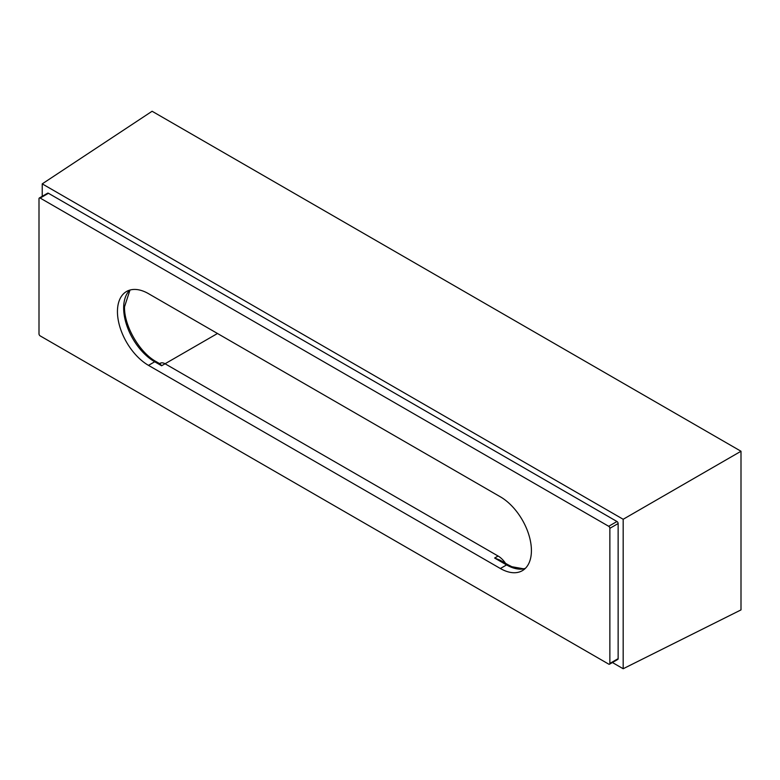 <?xml version="1.0" encoding="UTF-8"?>
<svg xmlns="http://www.w3.org/2000/svg" width="780" height="780" viewBox="0 0 780 780"><rect width="100%" height="100%" fill="white"/><g stroke="black" fill="none" stroke-linecap="round" stroke-linejoin="round"><path stroke-width="1.17" d="M508.043 564.779L499.843 560.05L494.627 558.032L506.581 564.925A2.925 1.687 -60 0 1 508.043 564.779L511.885 566.719L523.409 568.786L525.301 568.425M505.508 563.316A16.897 9.76 60 0 0 498.079 556.033L165.058 363.763L161.606 365.761L160.241 363.977L156.166 361.627C139.503 352.638 123.962 325.738 124.517 306.803L129.987 290.043M39 198.734L39 333.85A1.657 0.956 -120 0 0 40.17 335.887L608.692 664.111A1.657 0.956 -120 0 0 609.521 664.199A1.657 0.956 -120 0 0 609.862 663.439L609.862 528.323A1.657 0.956 -120 0 0 608.692 526.285L40.17 198.061A1.657 0.956 -120 0 0 39.341 197.974A1.657 0.956 -120 0 0 39 198.734M500.37 496.811A43.904 25.35 60 0 1 531.414 550.582A43.904 25.35 60 0 1 522.317 570.687A43.904 25.35 60 0 1 500.37 568.513L148.493 365.362A43.904 25.35 60 0 1 117.448 311.581A43.904 25.35 60 0 1 126.545 291.486A43.904 25.35 60 0 1 148.493 293.66L500.37 496.811M741 451.249L152.1 111.257L42.237 183.865L623.181 519.275L741 451.249L741 609.901L623.181 668.743L612.407 662.522M42.237 196.306L42.237 183.865M623.181 519.275L623.181 668.743M39.341 197.974L47.619 193.196A1.657 0.956 60 0 1 48.448 193.274L616.97 521.508A1.657 0.956 60 0 1 618.14 523.536L618.14 658.661A1.657 0.956 60 0 1 617.799 659.412L609.521 664.199M159.607 363.616L160.173 363.285A9.76 5.636 60 0 1 165.058 363.763L217.493 333.489M161.606 365.761L154.703 361.774A2.925 1.687 -60 0 1 156.166 361.627M618.14 523.536L609.862 528.323M609.862 663.439L618.14 658.661M48.448 193.274L40.17 198.061M608.692 526.285L616.97 521.508M498.079 556.033L494.627 558.032M129.87 290.072A43.904 25.35 60 0 0 123.659 308.002A43.904 25.35 60 0 0 154.703 361.774L148.493 365.362M500.37 568.513L506.581 564.925A43.904 25.35 60 0 0 525.203 568.513"/></g></svg>
